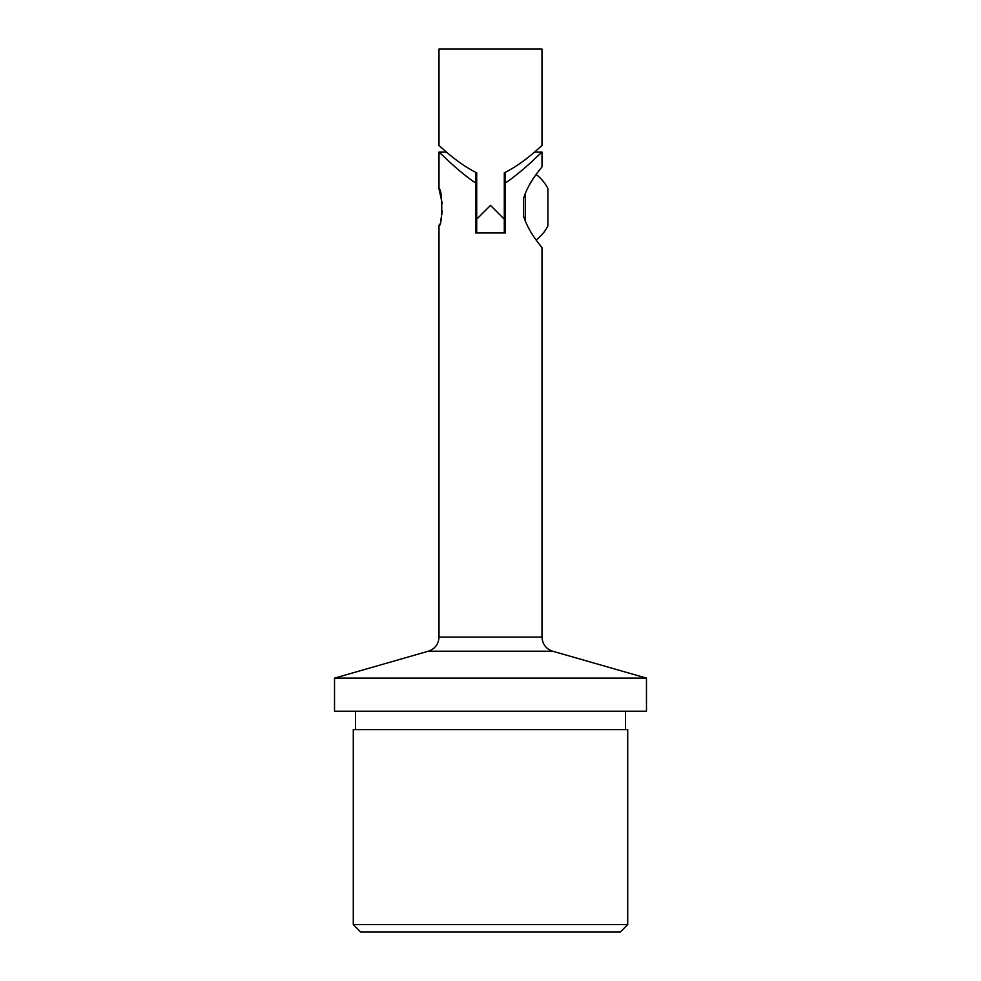 <?xml version="1.0" encoding="UTF-8"?>
<svg xmlns="http://www.w3.org/2000/svg" width="981" height="981" viewBox="0 0 981 981"><rect width="100%" height="100%" fill="white"/><g stroke="black" fill="none" stroke-linecap="round" stroke-linejoin="round"><path stroke-width="1.47" d="M505.215 172.386L505.215 183.116C524.43 170.105 541.414 152.055 542.003 152.055C541.487 151.981 524.418 170.118 505.215 183.116L505.215 232.988L475.785 232.988L475.785 172.386M541.095 152.901L538.827 155.035M538.618 155.231L535.7 157.941M523.609 168.842L519.44 172.423M442.223 155.084L438.998 152.055L438.998 188.843L442.259 203.582M475.785 183.116C456.582 170.118 439.623 152.104 438.998 152.055C439.463 151.945 456.557 170.105 475.785 183.116M442.259 210.854L441.879 214.312M441.315 217.475L440.665 220.247M439.476 224.232L438.998 225.63C442.664 226.77 442.664 187.702 438.998 188.843M523.609 216.249C529.188 233.969 542.383 247.371 542.003 247.703C542.419 247.42 529.2 233.981 523.609 216.249L523.609 198.223C529.188 180.504 542.383 167.101 542.003 166.77C542.419 167.052 529.2 180.492 523.609 198.223L523.609 216.249M438.998 225.63L438.998 637.074L542.003 637.074L542.003 247.703L540.077 245.225M627.717 924.593L353.283 924.593L360.64 931.95L620.36 931.95L627.717 924.593L627.717 729.619L353.283 729.619L353.283 924.593M646.479 711.225L334.521 711.225L334.521 678.116L646.479 678.116L646.479 711.225M444.712 150.534L438.998 145.605L438.998 49.05L542.003 49.05L542.003 145.605L536.313 150.51M504.295 172.803C524.958 162.674 541.463 145.347 542.003 145.605C541.512 145.274 525.093 162.588 504.295 172.803L504.295 219.192L490.5 205.397L476.705 219.192L476.705 172.803C456.042 162.674 439.537 145.347 438.998 145.605C439.488 145.274 455.907 162.588 476.705 172.803M476.705 232.988L476.705 219.192M504.295 219.192L504.295 232.988M536.178 174.508A41.104 41.104 0 0 1 547.889 188.487L547.889 225.986A41.104 41.104 0 0 1 536.178 239.965M525.362 193.073L525.362 221.399M542.003 637.074C542.419 644.149 545.963 648.87 552.659 651.212L428.341 651.212L334.521 678.116M534.486 152.055L542.003 152.055L542.003 166.77M355.49 711.225L355.49 729.619M625.51 711.225L625.51 729.619M552.659 651.212L646.479 678.116M438.998 637.074C438.581 644.149 435.037 648.87 428.341 651.212M438.998 152.055L446.514 152.055M475.785 224.796L476.705 224.796M504.295 224.796L505.215 224.796M475.785 189.676L476.705 189.676M504.295 189.676L505.215 189.676"/></g></svg>
